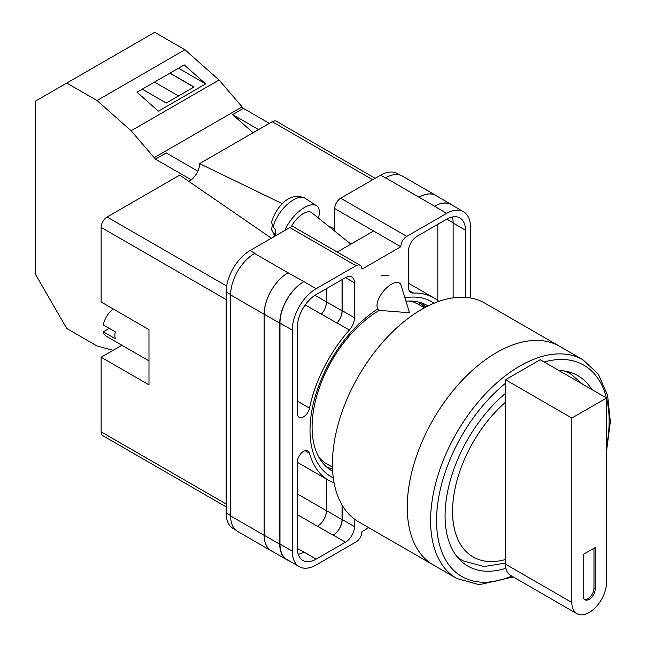 <?xml version="1.0" encoding="UTF-8"?>
<svg xmlns="http://www.w3.org/2000/svg" width="646" height="646" viewBox="0 0 646 646"><rect width="100%" height="100%" fill="white"/><g stroke="black" fill="none" stroke-linecap="round" stroke-linejoin="round"><path stroke-width="0.97" d="M333.279 477.83A100.921 58.269 -60 0 1 310.015 430.381A100.921 58.269 -60 0 1 377.74 308.99M404.905 297.806A100.921 58.269 -60 0 1 434.096 303.208M428.048 305.962A95.422 55.096 120 0 0 427.272 305.501A95.422 55.096 120 0 0 405.946 301.197M379.573 310.217A95.422 55.096 120 0 0 312.091 427.095A95.422 55.096 120 0 0 331.85 470.772A95.422 55.096 120 0 0 332.642 471.217M388.884 275.285L381.374 275.551M425.795 307.116A95.422 55.096 120 0 0 421.765 302.982M334.717 231.123L334.717 208.569A8.463 4.885 -60 0 1 340.7 198.201L406.794 236.363L446.58 213.398A33.834 19.533 120 0 1 463.497 211.726A33.834 19.533 120 0 1 470.506 227.214L470.506 297.967M400.019 175.074L397.395 173.564A33.834 19.533 -60 0 0 380.478 175.236L340.7 198.201M235.459 529.809L233.158 528.485A33.834 19.533 -60 0 1 226.148 512.997L230.614 515.573M334.717 208.569L400.819 246.724L361.938 269.172A8.463 4.885 120 0 0 360.185 265.304L294.083 227.142A8.463 4.885 -60 0 0 289.86 227.562L250.075 250.527A33.834 19.533 -60 0 0 226.148 291.968L226.148 512.997M373.598 231.01L337.196 252.029M368.769 527.693L361.938 531.642A8.463 4.885 120 0 1 355.954 542.002L316.177 564.967A33.834 19.533 120 0 1 299.26 566.647A33.834 19.533 120 0 1 292.25 551.151L292.25 330.13A33.834 19.533 120 0 1 316.177 288.689L355.954 265.724A8.463 4.885 120 0 1 360.185 265.304M342.194 279.532L342.194 310.661A12.686 7.324 120 0 1 337.083 322.968L349.349 330.041A12.686 7.324 120 0 0 354.46 317.743L354.46 282.819A12.686 7.324 120 0 0 351.828 277.005A12.686 7.324 120 0 0 345.489 277.635L354.46 282.819M349.349 330.041A105.322 60.805 120 0 0 309.507 408.127A8.761 5.063 120 0 1 299.146 417.292A8.761 5.063 120 0 1 297.33 413.279L297.33 327.191A26.648 15.383 120 0 1 316.177 294.56L345.489 277.635M438.909 301.367A105.322 60.805 120 0 0 434.031 297.976A105.322 60.805 120 0 0 413.408 293.058A12.686 7.324 120 0 1 410.921 292.468A12.686 7.324 120 0 1 408.296 286.654L408.296 251.738A12.686 7.324 120 0 1 417.268 236.194L446.58 219.269A26.648 15.383 120 0 1 459.895 217.952A26.648 15.383 120 0 1 465.419 230.154L465.419 297.338M305.154 450.714L309.507 453.226A8.761 5.063 120 0 0 307.916 450.965A8.761 5.063 120 0 0 301.157 453.314A8.761 5.063 120 0 0 297.33 462.132L297.33 548.22A26.648 15.383 120 0 0 302.853 560.421A26.648 15.383 120 0 0 316.177 559.097L345.489 542.18A12.686 7.324 120 0 0 354.46 526.635L354.46 519.101M309.507 453.226A105.322 60.805 120 0 0 328.717 480.39A105.322 60.805 120 0 0 334.095 482.917M406.794 236.363A8.463 4.885 120 0 0 400.819 246.724M272.434 551.418A33.834 19.533 -60 0 1 271.118 550.772L237.623 531.432A33.834 19.533 -60 0 1 230.614 515.944L264.117 535.284L264.117 314.255A33.834 19.533 -60 0 1 288.043 272.814L303.911 281.608A33.834 19.533 120 0 0 279.984 323.048L292.25 330.13M254.548 253.474A33.834 19.533 -60 0 1 254.863 253.289L254.54 253.474A33.834 19.533 -60 0 0 230.614 294.915L230.614 515.944M385.266 178.005A33.834 19.533 -60 0 1 385.589 177.82L380.478 175.236M418.988 197.208L434.54 206.187A33.834 19.533 -60 0 1 451.457 204.516L435.905 195.536A33.834 19.533 -60 0 0 418.988 197.208L385.581 177.82A33.834 19.533 -60 0 1 402.506 176.14L436.002 195.48A33.834 19.533 -60 0 1 437.221 196.295M437.827 300.511L437.827 224.323M298.218 554.292A26.648 15.383 120 0 0 303.911 552.015L316.177 559.097M297.338 548.478L303.911 552.015M453.153 297.822L453.153 223.072A26.648 15.383 120 0 0 452.273 216.999M279.984 323.048L279.984 544.077A33.834 19.533 120 0 0 286.994 559.565L299.26 566.647M434.54 206.187L446.58 213.398M463.497 211.726L451.231 204.645A33.834 19.533 120 0 0 434.314 206.324M342.194 505.269L342.194 519.554L354.46 526.635M342.049 505.019L342.049 519.642A12.686 7.324 -60 0 1 333.078 535.179L333.223 535.098A12.686 7.324 120 0 0 342.194 519.554M326.432 479.074L326.432 510.695A12.686 7.324 -60 0 1 317.461 526.24L333.078 535.179M337.083 322.968A105.322 60.805 120 0 0 336.954 323.113A12.686 7.324 -60 0 0 342.049 310.823L342.049 279.621M314.965 295.303L326.432 301.916A12.686 7.324 -60 0 1 321.345 314.198A105.322 60.805 -60 0 1 321.401 314.134L336.954 323.113M326.916 467.26A95.422 55.096 120 0 0 332.512 468.689M288.835 560.623A33.834 19.533 -60 0 1 286.767 559.694L271.215 550.715A33.834 19.533 -60 0 1 264.206 535.227L264.206 314.198L279.758 323.178A33.834 19.533 -60 0 1 303.685 281.737M279.758 323.178L279.758 544.207A33.834 19.533 -60 0 0 286.767 559.694M451.457 204.516A33.834 19.533 -60 0 1 453.298 205.84M320.182 459.419L320.586 459.104M424.842 307.617A94.324 54.458 -60 0 0 420.207 303.103L418.527 304.411M264.206 314.198A33.834 19.533 -60 0 1 288.132 272.757M326.496 479.114L326.496 510.663A12.686 7.324 -60 0 1 317.525 526.199M326.496 288.6L326.496 301.852A12.686 7.324 -60 0 1 321.401 314.134M271.118 550.772A33.834 19.533 -60 0 1 264.117 535.284M326.432 301.916L326.432 288.633M419.084 197.159A33.834 19.533 -60 0 1 436.002 195.48M401.053 285.282A16.917 7.728 128.7 0 0 399.745 283.255A16.917 7.728 128.7 0 0 391.444 284.208A16.917 7.728 128.7 0 0 376.981 305.574A16.917 7.728 128.7 0 0 378.572 309.652A16.917 7.728 128.7 0 0 380.833 310.492L409.499 312.761L401.053 285.282M284.902 230.42A25.38 11.588 -51.3 0 1 300.358 210.289A25.38 11.588 -51.3 0 1 316.532 205.727A25.38 11.588 -51.3 0 1 319.35 212.163A25.38 11.588 -51.3 0 1 318.405 218.041M273.266 227.247L271.514 222.176C275.567 208.82 288.294 190.861 304.92 198.161A24.015 10.966 128.7 0 0 286.953 204.734A24.015 10.966 128.7 0 0 273.266 227.247L275.858 229.742A24.378 11.127 128.7 0 0 275.608 232.617A24.378 11.127 128.7 0 0 275.882 235.087L273.282 232.6A24.015 10.966 128.7 0 0 274.897 235.596L275.285 235.976M272.152 225.858L271.603 229.823L273.282 232.6M291.176 226.964A16.917 7.728 -51.3 0 1 311.663 212.631L350.915 244.107M197.846 171.182L166.232 152.932L155.468 159.15L131.114 130.767L97.005 100.526L66.764 83.068L35.659 101.026L35.659 274.639L66.764 328.515L97.005 345.981L113.147 350.302M66.764 83.068L154.693 32.3L184.934 49.758L219.042 80.007L243.397 108.383L269.35 123.362M131.114 130.767L219.042 80.007M97.005 100.526L184.934 49.758M158.407 111.185L205.662 83.907L184.255 64.923L137 92.208L158.407 111.185M243.397 108.383L232.633 114.6L253.095 132.745M153.95 157.802L241.879 107.034M155.468 159.15L191.184 179.766M232.633 114.6L258.578 129.58M142.249 89.18L166.272 103.045L194.058 87L170.035 73.135M178.522 68.234L205.662 83.907M178.538 95.963L154.515 82.099M193.913 87.089L169.89 73.224M456.722 578.477L433.393 565.008A126.253 72.893 -60 0 1 414.046 463.836A126.253 72.893 -60 0 1 496.524 352.579A126.253 72.893 -60 0 1 559.654 346.321A126.253 72.893 120 0 0 496.524 352.579A126.253 72.893 120 0 0 414.046 463.836A126.253 72.893 120 0 0 433.393 565.008L358.562 521.798A126.253 72.893 120 0 1 339.215 420.635A126.253 72.893 120 0 1 421.693 309.369A126.253 72.893 120 0 1 484.823 303.119L582.983 359.79A126.253 72.893 -60 0 0 519.852 366.048A126.253 72.893 -60 0 0 437.374 477.305A126.253 72.893 -60 0 0 456.722 578.477L479.211 584.719L513.279 576.959M318.93 457.328A91.998 53.117 120 0 0 327.005 464.022L332.456 467.171M424.454 307.827L418.996 304.678A91.998 53.117 120 0 0 409.168 301.036M591.776 389.506A109.973 63.494 120 0 0 577.831 375.625A109.973 63.494 120 0 0 558.83 370.481M505.495 393.349A109.973 63.494 120 0 0 448.114 489.167A109.973 63.494 120 0 0 467.857 566.098A109.973 63.494 120 0 0 505.907 568.27M606.529 398.017L606.529 582.442A24.532 14.164 -60 0 1 589.176 612.489A24.532 14.164 -60 0 1 576.91 613.7A24.532 14.164 -60 0 1 571.831 602.468L571.831 418.051L505.495 379.751L540.193 359.725L606.529 398.017L571.831 418.051M583.201 595.911A8.463 4.885 120 0 0 584.953 599.779A8.463 4.885 120 0 0 591.47 597.518A8.463 4.885 120 0 0 595.16 588.999L595.16 547.558L583.201 554.462L583.201 595.911M576.91 613.7L510.574 575.4A24.532 14.164 -60 0 1 505.495 564.168L505.495 379.751M584.396 599.359A8.463 4.885 120 0 0 590.662 596.395A8.463 4.885 120 0 0 593.965 588.312L593.965 548.252M148.984 360.888L106.437 336.324A16.917 9.771 120 0 1 103.312 331.81L115.271 338.714A16.917 9.771 -60 0 1 114.891 335.484A16.917 9.771 -60 0 1 115.271 331.81L103.312 324.906A16.917 9.771 120 0 1 113.22 308.958M103.312 331.81L109.287 328.354M226.148 299.566L101.131 227.384L101.131 301.981L148.984 329.613L148.984 384.871L101.131 357.238L101.131 431.835L226.148 504.017M226.148 506.876L102.884 435.711A8.463 4.885 -60 0 1 101.131 431.835M121.9 345.255L101.131 357.238M101.131 227.384A8.463 4.885 -60 0 1 107.115 217.024L226.657 286.041M271.417 238.204L179.717 175.114L107.115 217.024M188.753 181.332A14.067 8.123 120 0 0 199.606 163.624L282.415 203.74M372.702 179.725L272.208 121.706L199.606 163.624M272.208 121.706A8.463 4.885 -60 0 1 276.44 121.295L375.181 178.296M328.289 225.963L334.717 229.08M279.984 544.077L292.25 551.151M303.911 281.608L316.177 288.689M289.86 227.562L355.954 265.724M250.075 250.527L254.863 253.289M254.54 253.474L288.043 272.814M333.223 535.098L345.489 542.18M297.33 514.62L317.461 526.24M409.168 290.611L413.408 293.058M453.153 223.072L465.419 230.154M342.194 310.661L354.46 317.743M305.243 304.904L321.345 314.198M297.33 401.093L309.507 408.127M264.206 535.227L279.758 544.207M326.496 510.663L342.049 519.642M446.806 219.139L453.153 222.805M326.496 301.852L342.049 310.823M230.614 294.915L264.117 314.255M297.33 493.899L326.432 510.695M226.148 291.968L230.614 294.544M351.166 243.962L349.631 243.074M505.495 383.272A122.029 70.454 120 0 0 436.615 524.302A122.029 70.454 120 0 0 511.745 576.07M606.529 446.83A122.029 70.454 120 0 0 606.529 398.259M606.457 397.976A122.029 70.454 120 0 0 544.15 362.01M458.184 558.071L462.932 560.817A107.858 62.274 -60 0 1 456.706 556.271M505.495 402.224A99.395 57.389 120 0 0 452.555 511.438A99.395 57.389 120 0 0 505.495 559.525M563.74 370.877A107.858 62.274 -60 0 1 570.789 374.002L566.041 371.256M571.831 602.468L505.495 564.168M593.965 588.312L595.16 588.999M297.33 462.278L328.717 480.39M408.296 283.118L434.031 297.976M271.603 229.823L274.897 235.596M304.92 198.161L316.532 205.727M606.529 451.409L610.341 421.717L607.603 395.36L598.325 374.155L582.983 359.79M462.932 560.817L484.088 566.582L505.495 563.062M582.74 384.289L570.789 374.002"/></g></svg>
